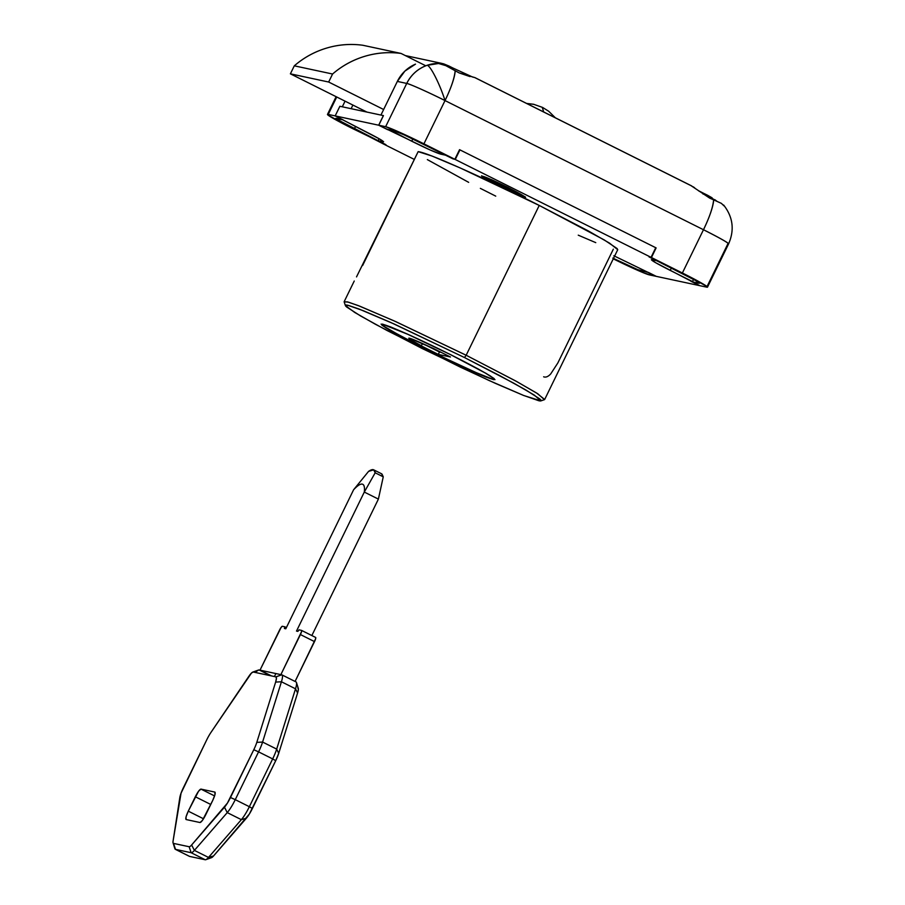<?xml version="1.0" encoding="UTF-8"?>
<svg xmlns="http://www.w3.org/2000/svg" width="905" height="905" viewBox="0 0 905 905"><rect width="100%" height="100%" fill="white"/><g stroke="black" fill="none" stroke-linecap="round" stroke-linejoin="round"><path stroke-width="1.36" d="M723.943 205.842L721.387 203.365L713.626 199.847C712.948 207.188 709.565 217.155 703.479 229.734L682.381 272.993L651.442 257.529L656.125 247.913L459.548 149.676L454.864 159.291L453.122 158.918L404.037 134.834L393.471 130.603L386.593 129.132L378.765 125.218L383.449 115.602L380.926 115.071L397.34 81.416L406.73 83.43C408.777 83.464 429.83 92.898 445.022 100.579C451.109 88 454.491 78.034 455.17 70.692A35.691 6.901 116.6 0 1 445.022 100.579C439.841 83.95 429.909 64.583 426.956 65.352C417.906 68.69 411.164 74.708 406.73 83.43L385.632 126.689L378.765 125.218L383.449 115.602L380.926 115.071L397.34 81.416L404.886 71.099L415.508 64.142A35.691 34.978 102.1 0 0 397.34 81.416L406.73 83.43A35.691 34.978 -77.9 0 1 426.956 65.352A35.691 34.978 -77.9 0 1 438.959 63.429L426.956 65.352C429.909 64.583 439.841 83.95 445.022 100.579L703.479 229.734A35.691 6.901 -63.4 0 0 713.626 199.847L709.701 198.127L691.047 185.661L543.758 112.05L542.231 107.299L543.758 112.05L474.786 77.581L459.073 72.875L445.848 65.658L437.194 63.09L443.009 63.678L452.828 67.977L452.33 68.995L452.828 67.977L472.67 77.072M694.667 187.821L693.162 186.769M698.332 190.616L703.445 193.218L703.038 194.066L703.445 193.218A20.08 0.984 -154 0 0 707.461 195.197L712.111 197.822M703.298 193.138L716.613 201.046M443.767 63.893L449.004 66.042A20.08 0.984 -154 0 0 452.828 67.977M438.959 63.429C436.595 63.135 436.527 62.977 438.755 62.954L442.828 63.633M470 76.586L459.073 72.875L455.17 70.692M713.626 199.847L698.637 190.842M714.803 199.666L716.647 201.057M383.63 141.78L383.053 141.802C384.704 141.734 378.607 138.194 364.772 131.18L335.178 115.897L343.018 119.811L335.846 118.793L385.666 144.608L352.588 128.578L385.926 144.664L378.086 140.75L383.053 141.802L379.862 139.155L335.178 115.897L339.873 106.281L335.178 115.897L328.221 114.415L335.178 115.897L339.873 106.281L383.369 115.591L339.873 106.281L342.305 106.801L345.065 101.156L342.305 106.801L339.873 106.281L335.178 115.897L378.675 125.207L429.886 149.857L440.464 154.088L445.418 155.151L455.249 159.495L651.046 257.337L649.043 256.907L656.883 260.821L651.928 259.758L655.118 262.416L699.791 285.675L691.952 281.76L698.909 283.242L695.719 280.595L649.7 257.156L651.442 257.529L656.125 247.913L459.548 149.676L454.864 159.291L422.183 143.465C407.68 136.304 398.11 132.028 393.471 130.603L386.593 129.132L378.765 125.218L385.632 126.689L399.727 132.322L454.864 159.291L423.925 143.838L445.022 100.579L703.479 229.734C721.93 239.078 730.052 243.796 727.846 243.898L706.748 287.157L699.791 285.675L706.748 287.157L707.02 286.534L682.381 272.993A35.691 1.742 26 0 1 707.506 287.123A35.691 1.742 26 0 1 706.748 287.157M707.506 287.145L728.593 243.898C734.656 229.961 733.005 217.008 723.627 205.016M328.221 114.415L336.717 96.993L327.949 115.037L352.588 128.578A35.691 1.742 26 0 1 327.463 114.437A35.691 1.742 26 0 1 328.221 114.415M649.338 274.882L656.295 276.364L644.292 273.118L613.273 258.841A35.691 1.742 26 0 0 649.338 274.882M651.362 259.746L651.928 259.758C650.265 259.837 656.363 263.378 670.198 270.391L671.374 267.993L670.198 270.391L692.517 281.546L693.581 279.374L692.517 281.546L690.775 281.172L699.791 285.675L691.952 281.76L698.909 283.242C700.572 283.175 694.474 279.634 680.639 272.62L649.7 257.156L682.381 272.993L703.479 229.734A35.691 1.742 -154 0 1 728.604 243.864M614.597 256.126L656.295 276.364L699.791 285.675L656.295 276.364L648.466 272.45L641.498 270.968L642.086 269.769L641.498 270.968C636.86 269.543 627.289 265.255 612.787 258.106L637.72 269.645L648.466 272.45L656.295 276.364L613.839 255.764M352.893 105.071L351.129 108.691L352.893 105.071M651.928 259.758L656.906 260.764L649.043 256.907L651.046 257.337L655.74 247.721L651.046 257.337L455.249 159.495L459.944 149.879L655.74 247.721L459.944 149.879L455.249 159.495L445.452 155.083L440.464 154.088L441.04 152.888L440.464 154.088C435.814 152.662 426.244 148.386 411.741 141.225L389.569 129.766L387.679 129.698L378.675 125.207L383.369 115.591L378.675 125.207L335.178 115.897L343.018 119.811L336.06 118.329C334.398 118.397 340.495 121.937 354.33 128.951L383.924 144.234L385.926 144.664L378.086 140.75L383.053 141.802M363.414 110.331L362.973 111.225L363.414 110.331M355.507 126.553L354.33 128.951L355.507 126.553M698.909 283.242L699.486 283.22M385.632 126.689A35.691 1.742 26 0 1 423.925 143.838L445.022 100.579A35.691 1.742 -154 0 0 406.73 83.43L385.632 126.689M474.786 77.581L473.077 77.14M498.813 185.536L481.551 175.808L508.339 187.629L491.709 179.722L481.822 176.271L490.895 181.543L521.619 196.159L525.285 196.951L508.339 187.629L525.613 197.301L514.617 193.15L498.813 185.536M414.354 159.438L383.924 144.234L414.354 159.438M480.351 188.364L495.736 196.136L480.351 188.364M379.082 138.714L378.086 140.75L379.082 138.714M411.741 141.225L412.872 138.918L411.741 141.225M257.789 670.435A17.851 3.45 -63.4 0 0 255.64 672.528A17.851 3.45 116.6 0 1 259.124 669.972L270.686 675.741L259.124 669.972L260.007 670.153L279.532 630.106A4.457 0.86 116.6 0 1 282.36 626.283L284.837 626.814L284.408 628.489L285.799 628.783L353.595 489.775C357.452 485.6 360.337 483.723 362.26 484.13C364.183 484.537 364.862 487.184 364.296 492.071L378.392 499.108L383.256 476.833L375.179 472.795L364.296 492.071L296.501 631.079L297.892 631.373L299.023 629.846L301.501 630.378L301.546 631.679L280.878 674.621L260.007 670.153L281.172 627.323L282.36 626.283L284.837 626.814L284.408 628.489L285.799 628.783L353.595 489.775L368.573 471.381L373.686 469.842L375.179 472.795L383.256 476.833L381.525 473.756L373.697 469.842M382.023 474.096L383.256 476.833L378.392 499.108L311.852 635.548L378.392 499.108L364.296 492.071L296.501 631.079L297.892 631.373L299.023 629.846L301.501 630.378M301.58 630.423L315.596 637.425L315.641 638.726L295.087 681.442L314.51 641.611A4.457 0.86 -63.4 0 0 315.641 637.437L301.535 630.389A4.457 0.86 116.6 0 1 300.415 634.563L314.51 641.611L300.415 634.563L280.878 674.621L281.76 674.813A17.851 3.45 116.6 0 1 281.93 674.87A17.851 3.45 116.6 0 1 281.432 681.77L295.528 688.807A17.851 3.45 -63.4 0 0 296.026 681.918M274.419 676.544L275.878 673.558L274.419 676.544M260.007 670.153L271.557 675.933L260.007 670.153L280.878 674.621M211.08 857.702L213.546 855.96L249.35 814.048L275.72 760.686L278.717 753.322L297.575 693.038L295.528 688.807L281.432 681.77L262.586 742.055L276.681 749.102L295.528 688.807L276.681 749.102L262.586 742.055A17.851 3.45 116.6 0 1 258.57 751.863L272.665 758.91A17.851 3.45 -63.4 0 0 276.681 749.102A17.851 3.45 116.6 0 1 272.665 758.91L258.57 751.863L235.266 799.658L249.361 806.706L272.665 758.91L249.361 806.706L235.266 799.658A17.851 3.45 116.6 0 1 227.246 812.611L241.352 819.659A17.851 3.45 -63.4 0 0 249.361 806.706A17.851 3.45 116.6 0 1 241.352 819.659L227.246 812.611L194.394 850.383L208.501 857.431L241.352 819.659L208.501 857.431L194.394 850.383A17.851 3.45 116.6 0 1 191.113 852.702L205.22 859.75A17.851 3.45 -63.4 0 0 208.501 857.431A17.851 3.45 116.6 0 1 205.82 859.682A17.851 3.45 116.6 0 1 205.22 859.75L191.113 852.702L175.502 849.365L189.597 856.413L205.22 859.75L189.597 856.413L175.502 849.365A17.851 3.45 116.6 0 1 175.332 849.309L189.428 856.356A17.851 3.45 -63.4 0 0 189.597 856.413A17.851 3.45 116.6 0 1 189.292 856.254M214.87 792.09L214.96 794.692L212.709 800.473L202.403 820.439L200.028 822.532L186.113 819.545L186.023 816.943L188.274 811.163L198.58 791.196L200.955 789.103L214.87 792.09C215.673 792.825 214.949 795.619 212.709 800.473L205.673 814.885C203.206 819.692 201.329 822.238 200.028 822.532L186.113 819.545C185.31 818.821 186.034 816.027 188.274 811.163L203.523 818.787L188.274 811.163L195.31 796.751L210.752 804.466L195.31 796.751C197.776 791.943 199.654 789.398 200.955 789.103L214.598 795.925L200.955 789.103L214.96 792.113M173.07 842.894L174.88 848.686A17.851 3.45 -63.4 0 0 175.502 849.365L173.534 843.403L189.156 846.741L191.113 852.702A17.851 3.45 -63.4 0 0 194.394 850.383L191.611 844.999L224.474 807.226L227.246 812.611A17.851 3.45 -63.4 0 0 235.266 799.658L230.481 797.509L253.785 749.725A13.383 2.591 -63.4 0 0 256.794 742.372L275.64 682.076L276.432 678.365L275.889 676.861L253.253 672.019L251.477 673.026L210.876 732.541A13.383 2.591 -63.4 0 0 206.815 739.679L181.057 793.176L173.081 841.039A13.383 2.591 -63.4 0 0 173.534 843.403L189.156 846.741A13.383 2.591 -63.4 0 0 191.611 844.999L227.427 803.097L253.785 749.725L258.57 751.863L235.266 799.658L230.481 797.509A13.383 2.591 116.6 0 1 224.474 807.226L227.246 812.611L194.394 850.383L191.611 844.999A13.383 2.591 116.6 0 1 189.156 846.741L191.113 852.702L175.502 849.365L173.534 843.403A13.383 2.591 116.6 0 1 173.07 842.894A13.383 2.591 116.6 0 1 173.081 841.039L179.801 797.678A13.383 2.591 116.6 0 1 183.5 787.463L206.815 739.679A13.383 2.591 116.6 0 1 210.876 732.541L248.841 676.34A13.383 2.591 116.6 0 1 252.789 672.076A13.383 2.591 116.6 0 1 253.253 672.019L259.124 669.972A17.851 3.45 -63.4 0 0 258.513 670.039M205.82 859.682L211.532 857.657A13.383 2.591 -63.4 0 0 213.546 855.96L246.398 818.188A13.383 2.591 -63.4 0 0 252.405 808.47L275.72 760.686A13.383 2.591 -63.4 0 0 278.717 753.322L297.575 693.038L298.367 689.327L297.813 687.823M284.837 626.814L286.387 627.584L284.837 626.814M213.546 855.96L208.501 857.431L213.546 855.96M246.398 818.188L241.352 819.659L246.398 818.188M252.405 808.47L249.361 806.706L252.405 808.47M275.72 760.686L272.665 758.91L275.72 760.686M278.717 753.322L276.681 749.102L278.717 753.322M295.856 681.85A17.851 3.45 116.6 0 1 296.478 682.54A17.851 3.45 116.6 0 1 295.528 688.807L297.575 693.038A13.383 2.591 -63.4 0 0 298.277 688.332L296.467 682.528M253.253 672.019L275.889 676.861A13.383 2.591 116.6 0 1 275.64 682.076L281.432 681.77A17.851 3.45 -63.4 0 0 281.76 674.813L275.889 676.861M253.785 749.725L258.57 751.863A17.851 3.45 -63.4 0 0 262.586 742.055L256.794 742.372A13.383 2.591 116.6 0 1 253.785 749.725M281.432 681.77L262.586 742.055L256.794 742.372L275.64 682.076L281.432 681.77M353.595 489.775A53.542 10.351 116.6 0 1 364.296 492.071L375.179 472.795C374.749 469.107 372.543 468.632 368.573 471.381L353.595 489.775M362.781 45.25L401.051 53.44L425.78 65.793L401.051 53.44L362.781 45.25A89.233 87.446 102.1 0 0 294.295 65.827L290.392 73.837L328.662 82.027L332.576 74.018L294.295 65.827L332.576 74.018A89.233 87.446 -77.9 0 1 401.051 53.44C388.765 51.777 376.661 52.739 364.726 56.325C352.803 59.911 342.079 65.805 332.576 74.018L328.662 82.027L290.392 73.837L366.887 112.062L290.392 73.837L294.295 65.827C303.809 57.615 314.521 51.721 326.456 48.135C338.38 44.549 350.495 43.587 362.781 45.25M383.641 109.505L328.662 82.027L383.641 109.505M425.701 349.194L385.711 327.802L381.084 324.103L390.021 326.682L410.497 335.472L450.385 354.522L486.087 373.392L494.13 378.562L493.632 379.67L484.673 376.537L425.678 349.24L389.976 330.359L381.933 325.189L382.419 324.092L391.379 327.214L407.442 334.092L450.385 354.522L478.315 369.025L490.34 375.948L494.978 379.648L486.03 377.08L465.566 368.29L425.701 349.194M450.204 354.477A62.468 3.054 26 0 1 494.073 379.353A62.468 3.054 26 0 1 425.848 349.273A62.468 3.054 26 0 1 381.989 324.397A62.468 3.054 26 0 1 450.204 354.477L407.872 334.341L383.2 324.476L382.713 325.562L405.802 338.99L468.179 369.41L492.852 379.274L493.338 378.188L485.408 373.086L450.204 354.477M464.469 357.532L513.769 383.177L534.391 395.157L540.873 400.892L523.791 395.53L488.813 380.394L422.024 348.448L375.36 324.239L354.703 312.451L345.405 305.562L348.516 305.438L358.912 308.978L394.173 324.001L464.469 357.532L466.166 355.246L464.469 357.532L390.689 322.44L363.097 310.619L347.701 305.245C344.884 304.646 344.601 305.279 346.853 307.146L360.676 316.015L387.069 330.529L460.204 367.068L495.804 383.55L523.407 395.372L538.803 400.745C541.609 401.345 541.891 400.711 539.652 398.845L525.816 389.965L499.424 375.462L464.469 357.532M540.873 400.892L544.437 399.671L537.808 393.788L516.676 381.514L466.166 355.246L515.341 380.79L536.529 392.974L544.674 399.49L617.742 249.678L609.585 243.174L588.408 230.979L539.233 205.435L466.166 355.246L539.233 205.435L604.178 239.893L617.12 248.547L617.696 249.78M362.622 265.527L418.155 151.644L432.058 156.056L460.294 167.991L539.233 205.435C510.737 190.876 430.282 152.866 418.155 151.644L356.525 276.896M595.762 242.642L578.25 235.164M468.666 182.346L427.341 159.608M354.251 281.014L344.16 301.693L348.538 302.191L359.907 306.229L395.938 321.705L466.166 355.246L394.127 320.89L358.007 305.494L347.362 301.863L344.172 301.987L345.405 305.562M543.645 376.785L543.905 376.899C545.998 377.543 548.272 376.559 550.704 373.935L557.853 362.939L613.33 249.18M432.681 348.267A30.001 1.471 -154 0 0 408.8 338.244A30.001 1.471 -154 0 0 421.628 345.902L410.927 339.952C408.687 338.538 408.189 337.972 409.445 338.232L433.246 348.391L450.475 357L438.292 354.398L421.063 345.789L422.737 343.629M433.246 348.391L450.475 357L438.292 354.398L439.468 351.988L441.188 352.362L439.468 351.988L438.292 354.398L421.063 345.789M422.239 343.38L439.468 351.988L422.239 343.38M542.231 107.299L533.565 104.267L526.676 103.464L533.984 104.358M508.078 187.573A23.202 1.131 26 0 1 524.402 196.781A23.202 1.131 26 0 1 499.028 185.638L483.01 176.837L492.354 180.095L524.097 196.385L514.753 193.127L499.028 185.638A23.202 1.131 26 0 1 482.806 176.396A23.202 1.131 26 0 1 508.078 187.573M495.408 182.357L489.662 180.095L494.107 182.674L507.49 189.36L517.445 193.127L492.625 180.728L495.883 182.776L489.662 180.095L507.49 189.36L508.01 188.285L507.49 189.36L514.47 192.494L511.212 190.446L517.445 193.127L512.999 190.548L495.408 182.357M511.495 189.869L511.212 190.446L511.495 189.869M504.956 186.815L504.549 187.663L504.956 186.815M502.264 185.389L501.845 186.249L502.264 185.389M499.175 183.647L498.655 184.722L499.175 183.647M441.697 63.361L405.361 55.59M474.684 77.491L691.805 185.989M327.486 114.392L336.117 96.688M281.919 674.87L296.014 681.918M252.8 672.064L258.525 670.039M533.565 104.267L526.62 103.43M542.581 107.424L548.69 111.247L555.353 117.797"/></g></svg>
